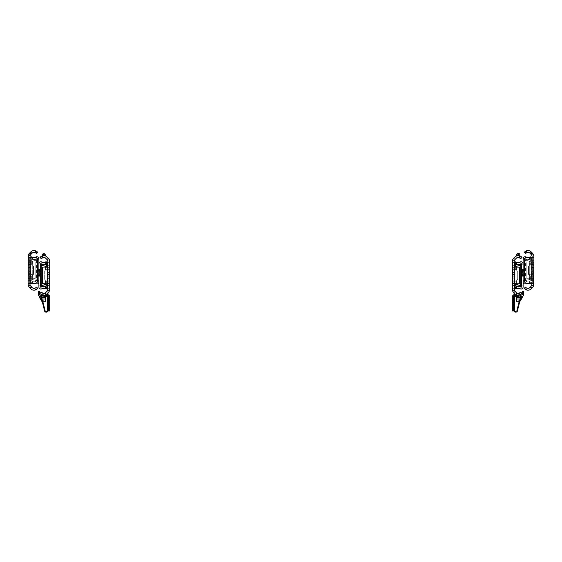 <?xml version="1.0" encoding="UTF-8"?>
<svg xmlns="http://www.w3.org/2000/svg" width="562" height="562" viewBox="0 0 562 562"><rect width="100%" height="100%" fill="white"/><g stroke="black" fill="none" stroke-linecap="round" stroke-linejoin="round"><path stroke-width="0.42" stroke-dasharray="2.81 2.11" d="M28.887 272.711L28.1 272.711L28.1 267.99L28.1 272.711L28.1 267.99L28.1 272.711L28.887 272.711L28.887 267.99L28.1 267.99L28.887 267.99L28.887 272.711M29.898 270.35L29.898 272.879L29.898 270.35M28.1 270.35L28.1 272.879L29.898 272.879L28.1 272.879L28.1 267.821L28.1 272.879L28.1 267.821L28.1 272.879L29.898 272.879L28.1 272.879L28.1 270.35M28.887 265.405L28.887 262.37L28.887 265.405L28.1 265.405L28.1 262.37L28.1 265.405M28.887 262.37L28.1 262.37M28.887 278.33L28.887 275.296L28.887 278.33L28.1 278.33L28.1 275.296L28.1 278.33M28.887 275.296L28.1 275.296M30.685 263.887L30.685 265.18L30.685 263.887M30.685 276.813L30.685 275.52L30.685 276.813M29.898 276.813L29.898 275.296L29.898 276.813M29.898 263.887L29.898 265.405L29.898 263.887M28.887 270.35L28.887 271.643L28.887 270.35M36.354 251.151A4.475 4.475 0 0 0 30.896 251.825L29.414 253.3A4.496 4.496 0 0 0 28.1 256.483L28.1 262.11L29.898 262.11L29.898 256.483A2.698 2.698 0 0 1 30.685 254.572L32.167 253.097A2.677 2.677 0 0 1 34.591 252.366L35.371 252.654M37.766 252.373L36.495 253.645L35.947 253.097L37.218 251.825A4.475 4.475 0 0 0 30.896 251.825L29.414 253.3A4.496 4.496 0 0 0 28.283 255.204L30.074 255.52A2.698 2.698 0 0 1 30.685 254.572L32.167 253.097A2.677 2.677 0 0 1 35.947 253.097L37.268 251.867L36.003 250.961A4.475 4.475 0 0 0 30.896 251.825L29.849 252.872M30.193 255.246A2.698 2.698 0 0 1 30.685 254.572L32.167 253.097M32.42 252.872A2.677 2.677 0 0 1 35.694 252.872M29.091 253.666A4.496 4.496 0 0 0 28.374 254.93M28.374 285.77A4.496 4.496 0 0 0 29.091 287.042M29.414 287.407L30.896 288.882A4.475 4.475 0 0 0 36.003 289.746L37.268 288.833L35.947 287.611A2.677 2.677 0 0 1 32.167 287.611L30.685 286.135A2.698 2.698 0 0 1 29.898 284.224L29.898 278.597L28.1 278.597L28.1 284.224A4.496 4.496 0 0 0 29.414 287.407L30.896 288.882A4.475 4.475 0 0 0 36.003 289.746L34.591 288.341A2.677 2.677 0 0 1 32.167 287.611L30.685 286.135A2.698 2.698 0 0 1 30.074 285.187L28.283 285.503A4.496 4.496 0 0 0 29.414 287.407L29.849 287.835M30.896 288.882A4.475 4.475 0 0 0 37.218 288.882L35.996 287.561L35.371 288.046M37.766 288.334L36.495 287.063L35.947 287.611A2.677 2.677 0 0 1 32.42 287.835M32.167 287.611L30.685 286.135A2.698 2.698 0 0 1 30.074 285.187L28.283 285.503M29.561 280.41L28.1 280.41L29.561 280.41L29.561 276.139L28.1 276.139L28.1 280.41L28.1 276.139L29.561 276.139L29.561 280.41M29.561 264.562L28.1 264.562L29.561 264.562L29.561 260.29L28.1 260.29L29.561 260.29L29.561 264.562M28.1 260.29L28.1 264.562L28.1 260.29M28.1 266.135L29.898 266.135L29.898 274.565L29.898 266.135L30.91 266.135L30.91 274.565L30.91 266.135L29.898 266.135L32.708 266.135L32.708 274.565L32.708 266.135L28.1 266.135L28.1 274.565L32.708 274.565L28.1 274.565L28.1 266.135M28.1 270.8L28.1 267.372L28.1 273.329L28.1 270.8L29.898 270.8L29.898 269.901L29.898 273.329L29.898 267.372L29.898 273.329L29.898 270.8L28.1 270.8M28.1 269.901L28.1 267.372L28.1 269.901L29.898 269.901L29.898 267.372L29.898 269.901L28.1 269.901M29.898 262.11L35.181 262.033L35.181 278.597L29.898 278.78L29.898 261.92L28.1 262.11M28.1 261.843L28.1 278.857L29.898 278.597M29.898 280.41L29.898 276.139L29.898 280.41L31.36 280.41L29.898 280.41M29.898 260.29L29.898 264.562L29.898 260.29L31.36 260.29L29.898 260.29M29.898 283.276L35.294 283.276A2.248 2.248 0 0 0 37.542 281.028L37.542 259.672A2.248 2.248 0 0 0 35.294 257.424L29.898 257.424L29.898 283.276L28.592 283.276M35.181 278.597L29.898 278.78L29.898 261.92L35.181 262.033L35.181 278.597M29.898 257.424L28.592 257.424M28.1 267.821L29.898 267.821M28.1 272.879L29.898 272.879M31.36 264.562L29.898 264.562L31.36 264.562L31.36 260.29L31.36 264.562M29.898 276.139L31.36 276.139L31.36 280.41L31.36 276.139L29.898 276.139M28.283 255.204L30.074 255.52M37.542 259.672L30.348 259.672L30.348 281.028L37.542 281.028L37.542 259.672L30.348 259.672L30.348 281.028L37.542 281.028M38.216 275.689L38.216 270.069L38.216 275.689L37.092 275.689L37.092 270.069L37.092 275.689M38.216 270.069L37.092 270.069M40.014 272.879L40.014 275.352L40.014 272.879M38.89 272.879L38.89 269.507L38.89 272.879M37.092 272.879L37.092 269.507L37.092 272.879M37.092 281.028L38.89 281.028L38.89 269.788L38.89 281.028L38.89 269.788L38.89 281.028L40.689 281.028L40.689 269.788L40.689 281.028L37.092 281.028L37.092 269.788L37.092 281.028M37.092 275.97L38.89 275.97L38.89 264.73L38.89 275.97L38.89 264.73L38.89 275.97L40.689 275.97L40.689 264.73L40.689 275.97L37.092 275.97L37.092 264.73L37.092 275.97M31.36 283.276L31.36 282.152L31.36 283.887L32.484 283.557L32.484 281.534A4.475 4.475 0 0 1 36.734 282.131L37.092 281.955L37.092 258.773L37.092 281.955L36.734 282.131A4.475 4.475 0 0 0 32.484 281.534L31.36 282.152L32.484 281.534L32.484 283.276M32.484 283.557A2.677 2.677 0 0 1 35.659 283.571A2.023 2.023 0 0 0 38.89 281.955L37.352 281.927M32.961 283.276A2.677 2.677 0 0 1 35.153 283.276M37.542 280.803L37.092 280.803L37.092 259.897L32.694 261.161A0.45 0.45 0 0 0 32.371 261.59L32.371 264.997A0.45 0.45 0 0 0 32.505 265.313L33.362 266.177A0.45 0.45 0 0 1 33.495 266.493L33.495 274.214A0.45 0.45 0 0 1 33.362 274.53L32.505 275.394A0.45 0.45 0 0 0 32.371 275.71L32.371 279.11A0.45 0.45 0 0 0 32.694 279.546L37.092 280.803L38.89 280.803L38.89 281.927M38.89 281.955L38.89 258.752A2.023 2.023 0 0 0 35.659 257.129A2.677 2.677 0 0 1 32.484 257.15L31.36 256.82L31.36 258.555L31.36 257.424M35.153 257.424A2.677 2.677 0 0 1 32.961 257.424M32.484 257.424L32.484 259.173L31.36 258.555L32.484 259.173A4.475 4.475 0 0 0 36.734 258.576L37.352 258.773M32.484 257.15L32.484 259.173A4.475 4.475 0 0 0 36.734 258.576L38.89 258.773M37.542 259.897L38.89 259.897M37.092 259.897L32.694 261.161A0.45 0.45 0 0 0 32.371 261.59L32.371 264.997A0.45 0.45 0 0 0 32.505 265.313L33.362 266.177A0.45 0.45 0 0 1 33.495 266.493L33.495 274.214A0.45 0.45 0 0 1 33.362 274.53L32.505 275.394A0.45 0.45 0 0 0 32.371 275.71L32.371 279.11A0.45 0.45 0 0 0 32.694 279.546L37.092 280.803M40.689 264.73L40.239 264.73A2.248 2.248 0 0 1 42.487 262.482L42.628 262.482M37.092 269.788L40.689 269.788L37.092 269.788M37.766 272.879L37.766 270.406L37.766 272.879M39.565 270.069L39.565 275.689L39.565 270.069L40.689 270.069L40.689 275.689L40.689 270.069M39.565 275.689L40.689 275.689M38.89 269.507L40.689 269.507L40.689 276.251L40.689 269.507L40.689 276.251L40.689 269.507L38.89 269.507L38.89 276.251L40.689 276.251L38.89 276.251L38.89 269.507L38.89 276.251L38.89 269.507L37.092 269.507L38.89 269.507M37.092 270.013L38.89 270.013L38.89 275.745L38.89 270.013L40.689 270.013L40.689 275.745L40.689 270.013M37.092 275.745L40.689 275.745M45.297 288.615L45.297 286.592A4.475 4.475 0 0 0 41.047 287.189L40.689 285.861L38.89 285.861L40.689 285.861L40.689 263.831L38.89 263.831L38.89 287.013A2.023 2.023 0 0 0 42.122 288.629A2.677 2.677 0 0 1 45.297 288.615L46.421 288.945L46.323 287.133M40.689 263.831L41.047 263.634A4.475 4.475 0 0 0 45.297 264.231L45.297 262.208A2.677 2.677 0 0 1 42.122 262.187A2.023 2.023 0 0 0 38.89 263.81L40.689 263.831M40.689 286.985L38.89 286.985L40.689 286.985M45.086 284.604L40.689 285.861L40.689 264.955L45.086 266.219A0.45 0.45 0 0 1 45.41 266.648L45.41 270.055A0.45 0.45 0 0 1 45.276 270.371L44.419 271.235A0.45 0.45 0 0 0 44.286 271.551L44.286 279.272A0.45 0.45 0 0 0 44.419 279.588L45.276 280.452A0.45 0.45 0 0 1 45.41 280.768L45.41 284.168A0.45 0.45 0 0 1 45.086 284.604M46.421 263.613L46.421 261.878L45.297 262.208M40.689 264.955L38.89 264.955L40.689 264.955M45.41 267.034L45.41 270.055A0.45 0.45 0 0 1 45.276 270.371L44.419 271.235A0.45 0.45 0 0 0 44.286 271.551L44.286 279.272A0.45 0.45 0 0 0 44.419 279.588L45.276 280.452A0.45 0.45 0 0 1 45.41 280.768L45.41 283.754M44.117 253.49L44.117 255.591L45.241 255.836L42.508 255.738A4.475 4.475 0 0 1 44.939 255.738A4.475 4.475 0 0 0 42.508 255.738L43.33 255.591L42.206 255.836L43.33 255.591L43.33 253.49M43.19 257.424L41.778 256.019L40.562 256.883A4.475 4.475 0 0 1 46.885 256.883L48.367 258.358L47.932 257.93L45.36 257.93A2.677 2.677 0 0 0 43.19 257.424A2.677 2.677 0 0 1 43.724 257.368L42.206 257.368L45.241 257.368L43.724 257.368L45.241 257.368L45.241 257.846A2.677 2.677 0 0 0 43.724 257.368A2.677 2.677 0 0 1 45.241 257.846L45.241 256.918L45.241 257.368L42.206 257.368L42.206 256.918L42.206 257.846L42.206 257.368L43.724 257.368A2.677 2.677 0 0 0 42.206 257.846A2.677 2.677 0 0 1 42.782 257.544M45.241 256.918L42.206 256.918M48.894 277.769L49.681 277.769L49.681 273.048L49.681 277.769L49.681 273.048L49.681 277.769L48.894 277.769L48.894 273.048L49.681 273.048L48.894 273.048L48.894 277.769M47.882 275.408L47.882 272.879L47.882 275.408M49.681 275.408L49.681 272.879L49.681 275.408M48.894 270.462L48.894 267.428L48.894 270.462L49.681 270.462L49.681 267.428L49.681 270.462M48.894 267.428L49.681 267.428M48.894 283.388L48.894 280.354L48.894 283.388L49.681 283.388L49.681 280.354L49.681 283.388M48.894 280.354L49.681 280.354M47.096 281.871L47.096 280.578L47.096 281.871M47.096 268.945L47.096 270.238L47.096 268.945M47.882 281.871L47.882 280.298L47.882 281.871M47.882 268.945L47.882 270.519L47.882 268.945M48.894 275.408L48.894 274.115L48.894 275.408M44.939 255.738L42.508 255.738M47.882 261.541L47.882 288.334L49.189 288.334L49.681 289.023L49.681 261.541L48.367 258.358A4.496 4.496 0 0 1 49.498 260.262L47.707 260.578A2.698 2.698 0 0 0 47.096 259.63L45.613 258.155A2.677 2.677 0 0 0 41.834 258.155L40.513 256.925L41.785 258.197L42.41 257.712M48.107 285.468L49.681 285.468L48.107 285.468L48.107 281.197L49.681 281.197L49.681 285.468L49.681 281.197L48.107 281.197L48.107 285.468M48.107 269.62L49.681 269.62L48.107 269.62L48.107 265.348L49.681 265.348L48.107 265.348L48.107 269.62M49.681 265.348L49.681 269.62L49.681 265.348M49.681 271.193L49.119 271.193L49.681 271.193L49.681 279.623L49.681 271.193M47.587 260.304L47.742 260.684M48.367 258.358A4.496 4.496 0 0 1 49.498 260.262L47.707 260.578A2.698 2.698 0 0 0 47.096 259.63L49.407 259.988M40.014 257.431L41.286 258.703L41.834 258.155A2.677 2.677 0 0 1 45.613 258.155L45.36 257.93M42.628 288.334L47.882 288.334L47.096 291.193A2.698 2.698 0 0 0 47.707 290.245L49.498 290.561A4.496 4.496 0 0 1 48.367 292.465L46.885 293.94A4.475 4.475 0 0 1 40.562 293.94L41.834 292.669A2.677 2.677 0 0 0 45.613 292.669L47.096 291.193A2.698 2.698 0 0 0 47.707 290.245L49.498 290.561A4.496 4.496 0 0 1 48.367 292.465L49.407 290.828L49.681 289.023M45.522 294.874L43.745 295.247A4.475 4.475 0 0 1 43.703 295.247L41.925 294.874A4.475 4.475 0 0 0 45.522 294.874L45.522 292.76A2.677 2.677 0 0 1 41.925 292.76L41.925 295.247L45.522 295.247L45.522 292.76L45.431 294.91M43.19 293.399L41.785 292.619L40.513 293.891L41.778 294.804L43.19 293.399A2.677 2.677 0 0 0 45.36 292.893L45.613 292.669A2.677 2.677 0 0 1 41.834 292.669L41.286 292.121M42.255 293.013L43.703 293.448A2.677 2.677 0 0 0 43.745 293.448L43.745 295.247M46.885 256.883A4.475 4.475 0 0 0 41.778 256.019A4.475 4.475 0 0 1 46.885 256.883L47.932 257.93M48.367 292.465L46.885 293.94A4.475 4.475 0 0 1 41.778 294.804M49.681 275.858L49.681 278.387L49.681 275.858L47.882 275.858L47.882 274.959L47.882 278.387L47.882 275.858L49.681 275.858M49.681 274.959L49.681 272.43L49.681 274.959L47.882 274.959L47.882 272.43L47.882 274.959L49.681 274.959M49.681 266.901L42.6 267.091L42.6 283.655L47.882 283.838L47.882 266.978M49.681 283.915L47.882 283.838M47.882 261.92L47.882 262.482L47.882 261.92L47.32 261.92L47.32 262.482L49.189 262.482L47.882 262.482L47.882 292.942L47.32 293.505L47.32 290.933M46.885 293.94A4.475 4.475 0 0 1 41.546 294.685L41.447 295.247M47.882 285.468L47.882 281.197L47.882 285.468L46.309 285.468L46.309 281.197L46.309 283.782M47.882 265.348L47.882 269.62L47.882 265.348L46.309 265.348L46.309 269.62L47.882 269.62L46.309 269.62L46.309 267.013M47.882 271.193L47.882 279.623L47.882 271.193L47.32 271.193L47.882 271.193M49.189 288.334L47.882 288.334L47.882 262.482L47.784 311.039A1.686 1.686 0 0 1 44.609 311.039L41.138 296.989L42.501 302.532L41.138 296.989L40.211 297.221L41.138 296.989L41.342 295.837L41.897 295.928L42.283 293.715L41.736 293.617L42.283 293.715L41.714 296.975L45.108 310.751C44.356 307.702 44.356 307.702 45.108 310.751C44.356 307.702 44.356 307.702 45.108 310.751A1.124 1.124 0 0 0 47.32 310.477L47.32 262.482L47.882 262.482L42.487 262.482A2.248 2.248 0 0 0 40.239 264.73L40.239 286.086L40.239 264.73L40.239 286.086L40.239 264.73L47.32 264.73M40.689 286.086L40.239 286.086A2.248 2.248 0 0 0 42.487 288.334A2.248 2.248 0 0 1 40.239 286.086L47.433 286.086L47.433 264.73L47.32 286.086M49.681 261.801L49.189 262.482M44.819 262.482L46.421 262.482M47.882 288.334L47.32 288.334L47.32 262.482M46.421 288.334L44.819 288.334M49.681 279.623L49.119 279.623L49.681 279.623M47.882 279.623L47.32 279.623L47.882 279.623M49.119 271.193L49.119 279.623L49.119 271.193M47.32 271.193L47.32 279.623L47.32 271.193M47.882 281.197L46.309 281.197L47.882 281.197M45.522 299.033L45.522 295.247L41.925 295.247L41.925 299.033M43.745 300.024L43.703 300.024A1.686 0.436 -0 0 1 42.017 299.588L41.925 297.291L45.522 297.291L45.431 299.588A1.686 0.436 -0 0 1 43.745 300.024L43.745 301.759M41.925 292.76L41.925 294.874M47.32 268.945L47.32 270.519L47.32 268.945M47.32 281.871L47.32 280.298L47.32 281.871M47.32 275.408L47.32 274.059L47.32 275.408M41.138 296.989L41.707 296.947L43.049 302.398L41.7 296.919L39.473 297.403L42.438 302.377L39.811 297.319M40.043 297.263L42.923 302.089L40.043 297.263M47.32 308.229L47.882 308.229L47.882 310.477A1.686 1.686 0 0 1 44.56 310.884L44.609 311.039A1.686 1.686 0 0 0 47.784 311.039L47.173 311.039L47.32 308.229L47.32 310.477M45.22 311.039A1.124 1.124 0 0 0 47.173 311.039A1.124 1.124 0 0 1 45.22 311.039L44.609 311.039L45.22 311.039M47.32 296.371L47.32 295.247L47.882 295.247L47.882 296.371M44.56 310.884C43.773 307.702 43.773 307.702 44.56 310.884M42.262 301.548L41.981 300.417M41.251 296.371L41.342 295.837L41.897 295.928L41.82 296.371M41.925 297.839L42.874 301.703M47.32 285.468L47.32 265.348M40.963 297.038L42.002 300.825M42.234 300.614L40.211 297.221L42.234 300.614L41.328 296.947L42.642 300.754L42.234 300.614M47.208 274.509L48.894 274.509L48.894 276.307L48.894 274.509L48.894 276.307L48.894 274.509L47.208 274.509L47.208 276.307L48.894 276.307L47.208 276.307L47.208 274.509M47.208 274.115L47.208 276.701L47.208 274.115L48.894 274.115L48.894 276.701L48.894 274.115L48.894 276.701L48.894 274.115L47.208 274.115L47.208 276.701L48.894 276.701L47.208 276.701L47.208 274.115M49.793 275.408A3.976 3.976 0 0 1 48.894 277.712L48.894 273.104A3.976 3.976 0 0 1 49.681 274.67A3.976 3.976 0 0 0 48.894 273.104L48.894 277.712A3.976 3.976 0 0 0 49.681 276.153M49.681 307.33L48.557 307.33L48.557 302.272L48.557 307.33L48.557 302.272L48.557 307.33L49.681 307.33L49.681 302.272L49.681 307.33L49.681 302.272L49.681 307.33L48.557 307.33L49.681 307.33M48.557 304.801L48.557 302.384L48.557 304.801M48.22 295.247A1.461 1.461 0 0 1 49.681 296.708L49.681 308.735L48.557 308.735L48.557 296.708L39.902 296.371A1.461 1.461 0 0 1 38.441 294.91L38.441 293.561L39.565 293.561L39.902 295.247L48.22 295.247A1.461 1.461 0 0 1 49.681 296.708A1.461 1.461 0 0 0 48.22 295.247A1.461 1.461 0 0 1 49.681 296.708A1.461 1.461 0 0 0 48.22 295.247L45.297 295.247L48.22 295.247M48.557 296.708L45.297 296.371L48.557 296.708M45.522 296.371L41.925 296.371M48.557 306.599L48.557 300.586L48.557 309.016L48.557 306.599L49.681 306.599L49.681 303.002L49.681 309.016L49.681 300.586L49.681 309.016L49.681 306.599L48.557 306.599M48.557 303.002L48.557 300.586L48.557 303.002L49.681 303.002L49.681 300.586L49.681 303.002L48.557 303.002M48.557 308.735L48.557 310.983L49.681 310.983L49.681 308.735M39.565 293.561L39.565 291.313L38.441 291.313L38.441 293.561M49.681 304.801L49.681 307.217L49.681 304.801M49.681 302.272L48.557 302.272L49.681 302.272M45.297 295.247L45.297 296.371L45.297 295.247M48.557 297.045L49.681 297.045L48.557 297.045M533.113 267.99L533.9 267.99L533.9 272.711L533.9 267.99L533.9 272.711L533.9 267.99L533.113 267.99L533.113 272.711L533.9 272.711L533.113 272.711L533.113 267.99M532.102 270.35L532.102 272.879L532.102 270.35M533.9 270.35L533.9 272.879L533.9 267.821L532.102 267.821L533.9 267.821L533.9 272.879L533.9 267.821L533.9 272.879L533.9 267.821L532.102 267.821L533.9 267.821L533.9 272.879L533.9 270.35M533.113 275.296L533.113 278.33L533.113 275.296L533.9 275.296L533.9 278.33L533.9 275.296M533.113 278.33L533.9 278.33M533.113 262.37L533.113 265.405L533.113 262.37L533.9 262.37L533.9 265.405L533.9 262.37M533.113 265.405L533.9 265.405M531.315 276.813L531.315 275.52L531.315 276.813M531.315 263.887L531.315 265.18L531.315 263.887M532.102 263.887L532.102 265.405L532.102 263.887M532.102 276.813L532.102 275.296L532.102 276.813M533.113 270.35L533.113 271.643L533.113 270.35M525.646 289.556A4.475 4.475 0 0 0 531.104 288.882L532.586 287.407A4.496 4.496 0 0 0 533.9 284.224L533.9 278.597L532.102 278.597L532.102 284.224A2.698 2.698 0 0 1 531.315 286.135L529.833 287.611A2.677 2.677 0 0 1 527.409 288.341L526.629 288.046M524.234 288.334L525.505 287.063L526.053 287.611L524.782 288.882A4.475 4.475 0 0 0 531.104 288.882L532.586 287.407A4.496 4.496 0 0 0 533.717 285.503L531.926 285.187A2.698 2.698 0 0 1 531.315 286.135L529.833 287.611A2.677 2.677 0 0 1 526.053 287.611L524.732 288.833L525.997 289.746A4.475 4.475 0 0 0 531.104 288.882L532.151 287.835M531.807 285.461A2.698 2.698 0 0 1 531.315 286.135L529.833 287.611M529.58 287.835A2.677 2.677 0 0 1 526.306 287.835M532.909 287.042A4.496 4.496 0 0 0 533.626 285.77M533.626 254.93A4.496 4.496 0 0 0 532.909 253.666M525.02 251.6A4.475 4.475 0 0 0 524.782 251.825L526.053 253.097A2.677 2.677 0 0 1 529.833 253.097L531.315 254.572A2.698 2.698 0 0 1 532.102 256.483L532.102 262.11L533.9 262.11L533.9 256.483A4.496 4.496 0 0 0 532.586 253.3L531.104 251.825A4.475 4.475 0 0 0 525.997 250.961L527.409 252.366A2.677 2.677 0 0 1 529.833 253.097L531.315 254.572A2.698 2.698 0 0 1 531.926 255.52L533.717 255.204A4.496 4.496 0 0 0 532.586 253.3L532.151 252.872M532.586 253.3L531.104 251.825A4.475 4.475 0 0 0 525.997 250.961L524.732 251.867L526.004 253.139L526.629 252.654A2.677 2.677 0 0 1 529.58 252.872M524.234 252.373L525.505 253.645L526.053 253.097A2.677 2.677 0 0 1 526.629 252.654M529.833 253.097L531.315 254.572A2.698 2.698 0 0 1 531.926 255.52L533.717 255.204M532.439 260.29L533.9 260.29L532.439 260.29L532.439 264.562L533.9 264.562L533.9 260.29L533.9 264.562L532.439 264.562L532.439 260.29M532.439 276.139L533.9 276.139L532.439 276.139L532.439 280.41L533.9 280.41L532.439 280.41L532.439 276.139M533.9 280.41L533.9 276.139L533.9 280.41M533.9 274.565L532.102 274.565L532.102 266.135L532.102 274.565L531.09 274.565L531.09 266.135L531.09 274.565L532.102 274.565L529.292 274.565L529.292 266.135L529.292 274.565L533.9 274.565L533.9 266.135L529.292 266.135L533.9 266.135L533.9 274.565M533.9 269.901L533.9 273.329L533.9 267.372L533.9 269.901L532.102 269.901L532.102 270.8L532.102 267.372L532.102 273.329L532.102 267.372L532.102 269.901L533.9 269.901M533.9 270.8L533.9 273.329L533.9 270.8L532.102 270.8L532.102 273.329L532.102 270.8L533.9 270.8M532.102 278.597L526.819 278.668L526.819 262.11L532.102 261.92L532.102 278.78L533.9 278.597M533.9 278.857L533.9 261.843L532.102 262.11M532.102 260.29L532.102 264.562L532.102 260.29L530.64 260.29L532.102 260.29M532.102 280.41L532.102 276.139L532.102 280.41L530.64 280.41L532.102 280.41M532.102 257.424L526.706 257.424A2.248 2.248 0 0 0 524.458 259.672L524.458 281.028A2.248 2.248 0 0 0 526.706 283.276L532.102 283.276L532.102 257.424L533.408 257.424M531.104 251.825A4.475 4.475 0 0 0 524.782 251.825M526.819 262.11L532.102 261.92L532.102 278.78L526.819 278.668L526.819 262.11M532.102 283.276L533.408 283.276M533.9 272.879L532.102 272.879M533.9 267.821L532.102 267.821M530.64 276.139L532.102 276.139L530.64 276.139L530.64 280.41L530.64 276.139M532.102 264.562L530.64 264.562L530.64 260.29L530.64 264.562L532.102 264.562M533.717 285.503L531.926 285.187M524.458 259.672L531.652 259.672L531.652 281.028L524.458 281.028L524.458 259.672L531.652 259.672L531.652 281.028L524.458 281.028M521.986 272.879L521.986 275.352L521.986 272.879M521.311 275.745L521.311 272.879L521.311 276.251L521.311 272.879L521.311 275.745L523.11 275.745L523.11 270.013L523.11 276.251L524.908 276.251L524.908 269.507L524.908 276.251L524.908 269.507L524.908 276.251L523.11 276.251L523.11 269.507L524.908 269.507L523.11 269.507L523.11 276.251L523.11 269.507L523.11 276.251L523.11 272.879L523.11 275.745L524.908 275.745L524.908 270.013L524.908 275.745M523.784 275.689L523.784 270.069L523.784 275.689L524.908 275.689L524.908 270.069L524.908 275.689M523.784 270.069L524.908 270.069M521.311 270.013L521.311 276.251L521.311 270.013L523.11 270.013L523.11 272.879L523.11 269.507L523.11 276.251L523.11 270.013L524.908 270.013M530.64 257.424L530.64 258.555L529.516 259.173A4.475 4.475 0 0 1 525.266 258.576L524.908 259.897L523.11 259.897M524.648 281.927L523.11 281.927L523.11 280.803L524.908 280.803L525.266 282.131A4.475 4.475 0 0 1 529.516 281.534L530.64 282.152L529.516 281.534L529.516 283.557L530.64 283.887L530.64 282.152L530.64 283.276M524.908 264.73L524.908 275.97L524.908 264.73L523.11 264.73L523.11 275.97L523.11 264.73L524.908 264.73M524.908 269.788L524.908 281.028L524.908 269.788L523.11 269.788L523.11 281.028L523.11 269.788L524.908 269.788M524.458 259.897L524.908 259.897L524.908 280.803L529.306 279.546A0.45 0.45 0 0 0 529.629 279.11L529.629 275.71A0.45 0.45 0 0 0 529.495 275.394L528.638 274.53A0.45 0.45 0 0 1 528.505 274.214L528.505 266.493A0.45 0.45 0 0 1 528.638 266.177L529.495 265.313A0.45 0.45 0 0 0 529.629 264.997L529.629 261.59A0.45 0.45 0 0 0 529.306 261.161L524.908 259.897L524.908 280.803L524.458 280.803M529.516 283.557A2.677 2.677 0 0 0 526.341 283.571A2.023 2.023 0 0 1 523.11 281.955L523.11 258.752A2.023 2.023 0 0 1 526.341 257.129A2.677 2.677 0 0 0 529.516 257.15L529.516 259.173A4.475 4.475 0 0 1 525.266 258.576L524.908 258.752L524.908 281.955L525.266 282.131A4.475 4.475 0 0 1 529.516 281.534L529.516 283.276M523.11 258.773L524.648 258.773M526.847 257.424A2.677 2.677 0 0 0 529.039 257.424M529.516 257.424L529.516 259.173L530.64 258.555L530.64 256.82L529.516 257.15M529.039 283.276A2.677 2.677 0 0 0 526.847 283.276M524.908 280.803L529.306 279.546A0.45 0.45 0 0 0 529.629 279.11L529.629 275.71A0.45 0.45 0 0 0 529.495 275.394L528.638 274.53A0.45 0.45 0 0 1 528.505 274.214L528.505 266.493A0.45 0.45 0 0 1 528.638 266.177L529.495 265.313A0.45 0.45 0 0 0 529.629 264.997L529.629 261.59A0.45 0.45 0 0 0 529.306 261.161L524.908 259.897M523.11 281.028L524.908 281.028L523.11 281.028L523.11 269.788L523.11 281.028L521.311 281.028L521.311 269.788L523.11 269.788L521.311 269.788L521.311 281.028L523.11 281.028M523.11 275.97L524.908 275.97L523.11 275.97L523.11 264.73L523.11 275.97L521.311 275.97L521.311 264.73L523.11 264.73L521.311 264.73L521.311 275.97L523.11 275.97M522.435 270.069L522.435 275.689L522.435 270.069L521.311 270.069L521.311 275.689L521.311 270.069M522.435 275.689L521.311 275.689M524.234 272.879L524.234 270.406L524.234 272.879M521.311 272.879L521.311 269.507L521.311 272.879M521.311 264.955L521.311 286.985L523.11 287.013A2.023 2.023 0 0 1 519.878 288.629A2.677 2.677 0 0 0 516.703 288.615L516.703 286.592A4.475 4.475 0 0 1 520.953 287.189L523.11 286.985L523.11 264.955L521.311 264.955L523.11 264.955L523.11 263.831L521.311 263.81L521.311 285.861L516.914 284.604A0.45 0.45 0 0 1 516.59 284.168L516.59 280.768A0.45 0.45 0 0 1 516.724 280.452L517.581 279.588A0.45 0.45 0 0 0 517.714 279.272L517.714 271.551A0.45 0.45 0 0 0 517.581 271.235L516.724 270.371A0.45 0.45 0 0 1 516.59 270.055L516.59 266.648A0.45 0.45 0 0 1 516.914 266.219L521.311 264.955M521.311 263.81L520.953 263.634A4.475 4.475 0 0 1 516.703 264.231L516.703 262.208A2.677 2.677 0 0 0 519.878 262.187A2.023 2.023 0 0 1 523.11 263.81L521.311 263.831M523.11 272.879L523.11 269.507L523.11 272.879M515.579 287.21L515.579 288.945L516.703 288.615M516.703 262.208L515.579 261.878L515.677 263.69M521.311 285.861L523.11 285.861L521.311 285.861M516.59 283.789L516.59 280.768A0.45 0.45 0 0 1 516.724 280.452L517.581 279.588A0.45 0.45 0 0 0 517.714 279.272L517.714 271.551A0.45 0.45 0 0 0 517.581 271.235L516.724 270.371A0.45 0.45 0 0 1 516.59 270.055L516.59 267.069M517.426 255.654A4.475 4.475 0 0 1 517.883 255.591L516.759 255.836L517.883 255.591L517.883 253.49M518.67 253.49L518.67 255.591L519.794 255.836L518.67 255.591A4.475 4.475 0 0 1 519.492 255.738A4.475 4.475 0 0 0 517.061 255.738L519.492 255.738L517.883 255.591M513.106 273.048L512.319 273.048L512.319 277.769L512.319 273.048L512.319 277.769L512.319 273.048L513.106 273.048L513.106 277.769L512.319 277.769L513.106 277.769L513.106 273.048M514.118 275.408L514.118 272.879L514.118 275.408M512.319 275.408L512.319 272.879L512.319 275.408M513.106 280.354L513.106 283.388L513.106 280.354L512.319 280.354L512.319 289.023L512.811 288.334L514.118 288.334L514.118 261.541M513.106 283.388L512.319 283.388M513.106 267.428L513.106 270.462L513.106 267.428L512.319 267.428L512.319 270.462L512.319 267.428M513.106 270.462L512.319 270.462L512.319 261.541L513.31 258.724L515.115 256.883A4.475 4.475 0 0 1 521.438 256.883L520.222 256.019A4.475 4.475 0 0 1 520.574 256.209M514.904 268.945L514.904 270.238L514.904 268.945M514.904 281.871L514.904 280.578L514.904 281.871M514.118 268.945L514.118 270.519L514.118 268.945M514.118 281.871L514.118 280.298L514.118 281.871M513.106 275.408L513.106 274.115L513.106 275.408M518.276 257.368L519.794 257.368L519.794 256.918L519.794 257.846A2.677 2.677 0 0 0 518.276 257.368A2.677 2.677 0 0 1 519.794 257.846L519.794 257.368L518.276 257.368A2.677 2.677 0 0 0 516.759 257.846A2.677 2.677 0 0 1 518.276 257.368L516.759 257.368L516.759 256.918L516.759 257.368L518.276 257.368M516.759 257.846L516.759 257.368L519.794 257.368L516.759 257.368L516.759 257.846M516.717 292.95L516.478 295.247L518.276 295.247A4.475 4.475 0 0 0 518.297 295.247L520.075 294.874A4.475 4.475 0 0 1 516.478 294.874L520.075 295.247L520.075 299.033M512.319 289.023L512.593 290.828L514.068 292.893L516.64 292.893A2.677 2.677 0 0 0 518.81 293.399L520.222 294.804L521.438 293.94A4.475 4.475 0 0 1 515.115 293.94L513.633 292.465A4.496 4.496 0 0 1 512.502 290.561L514.293 290.245A2.698 2.698 0 0 0 514.904 291.193L516.387 292.669A2.677 2.677 0 0 0 520.166 292.669L521.438 293.94L520.215 292.619L518.81 293.399A2.677 2.677 0 0 1 516.478 292.76L516.478 294.874A4.475 4.475 0 0 0 520.075 294.874L520.075 295.247L516.478 295.247L516.478 299.033M519.218 293.28A2.677 2.677 0 0 0 520.075 292.76L520.075 294.874L520.075 292.76L519.344 293.231M518.297 295.247L518.297 293.448A2.677 2.677 0 0 1 518.255 293.448L518.255 295.247M513.893 265.348L512.319 265.348L513.893 265.348L513.893 269.62L512.319 269.62L512.319 265.348L512.319 269.62L513.893 269.62L513.893 265.348M513.893 281.197L512.319 281.197L513.893 281.197L513.893 285.468L512.319 285.468L513.893 285.468L513.893 281.197M512.319 285.468L512.319 281.197L512.319 285.468M512.319 279.623L512.881 279.623L512.319 279.623L512.319 271.193L512.319 279.623L512.319 271.193L512.881 271.193L512.319 271.193M513.633 292.465A4.496 4.496 0 0 1 512.502 290.561L514.293 290.245A2.698 2.698 0 0 0 514.904 291.193L514.118 288.334L519.372 288.334M520.714 292.121L520.166 292.669A2.677 2.677 0 0 1 516.387 292.669L516.64 292.893M512.502 260.262A4.496 4.496 0 0 1 513.633 258.358A4.496 4.496 0 0 0 512.502 260.262L514.293 260.578L512.502 260.262M518.67 255.591L519.492 255.738M519.724 255.808L519.794 254.614M519.913 257.93A2.677 2.677 0 0 0 516.387 258.155A2.677 2.677 0 0 1 520.166 258.155L521.487 256.925L520.166 258.155L520.714 258.703M512.593 259.988L514.609 259.988L516.387 258.155L514.904 259.63A2.698 2.698 0 0 0 514.293 260.578A2.698 2.698 0 0 1 514.904 259.63L516.64 257.93A2.677 2.677 0 0 1 518.81 257.424L519.59 257.712M514.68 290.933L514.68 293.505L514.118 292.942L514.118 262.482L512.811 262.482L512.319 261.801M520.222 294.804A4.475 4.475 0 0 1 515.115 293.94L514.068 292.893M513.633 258.358L515.115 256.883A4.475 4.475 0 0 1 520.222 256.019L518.81 257.424M520.553 295.247L520.454 294.685A4.475 4.475 0 0 1 515.115 293.94M514.118 272.43L512.319 272.43L512.319 274.959L514.118 274.959L514.118 275.858L514.118 272.43L514.118 274.959L512.319 274.959L512.319 278.387L514.118 278.387L514.118 275.858L514.118 278.387M512.319 283.915L519.4 283.726L519.4 267.168L514.118 266.978L514.118 283.838M512.319 266.901L514.118 266.978M515.115 256.883A4.475 4.475 0 0 1 520.222 256.019M514.118 265.348L514.118 269.62L514.118 265.348L515.691 265.348L515.691 269.62L515.691 267.034M514.118 285.468L514.118 281.197L514.118 285.468L515.691 285.468L515.691 281.197L514.118 281.197L515.691 281.197L515.691 283.81M514.118 279.623L514.118 271.193L514.118 279.623L514.68 279.623L514.118 279.623M519.372 262.482L512.811 262.482M521.311 264.73L521.761 264.73A2.248 2.248 0 0 0 519.513 262.482A2.248 2.248 0 0 1 521.761 264.73L521.761 286.086A2.248 2.248 0 0 1 519.513 288.334A2.248 2.248 0 0 0 521.761 286.086L521.311 286.086M520.749 296.371L520.658 295.837L520.103 295.928L519.717 293.715L520.264 293.617L519.717 293.715L520.286 296.975L516.892 310.751A1.124 1.124 0 0 1 514.68 310.477L514.68 261.92L514.118 261.92L514.118 262.482L514.68 262.482L514.68 288.334L512.811 288.334M517.181 288.334L515.579 288.334M515.579 262.482L517.181 262.482M514.68 286.086L514.567 264.73L521.761 264.73L521.761 286.086L514.567 286.086L514.68 264.73M514.118 271.193L514.68 271.193L514.118 271.193M512.881 279.623L512.881 271.193L512.881 279.623M514.68 279.623L514.68 271.193L514.68 279.623M514.118 269.62L515.691 269.62L514.118 269.62M518.255 301.759L518.255 300.024A1.686 0.436 -0 0 1 516.569 299.588L516.478 297.291L520.075 297.291L519.983 299.588A1.686 0.436 -0 0 1 518.297 300.024L518.297 301.759M516.759 254.614L516.759 255.836M521.761 264.73L521.761 286.086L521.761 264.73M514.68 268.945L514.68 270.519L514.68 268.945M514.68 281.871L514.68 280.298L514.68 281.871M514.68 275.408L514.68 274.059L514.68 275.408M519.499 302.532L519.899 300.888L519.499 302.532A0.562 0.562 0 0 1 519.562 302.377L522.527 297.403L520.862 296.989L521.789 297.221L520.862 296.989L519.899 300.888L520.862 296.989L520.658 295.837L520.103 295.928L520.18 296.371M521.957 297.263L519.077 302.089L521.957 297.263M514.68 310.477L514.68 308.229L514.827 311.039L514.216 311.039A1.686 1.686 0 0 0 517.391 311.039A1.686 1.686 0 0 1 514.216 311.039L514.118 310.477A1.686 1.686 0 0 0 517.44 310.884L516.78 311.039A1.124 1.124 0 0 1 514.827 311.039A1.124 1.124 0 0 0 516.78 311.039L517.391 311.039M514.68 296.371L514.68 295.247L514.118 295.247L514.118 296.371M514.118 288.334L514.118 261.92M514.68 262.482L514.118 262.482L514.118 310.477L514.118 308.229L514.68 308.229M519.738 301.548L520.019 300.417M517.44 310.884C518.227 307.702 518.227 307.702 517.44 310.884L520.862 296.989M519.358 300.754L520.3 296.919L520.672 296.947L520.293 296.947L518.951 302.398L519.358 300.754L519.766 300.614L519.077 302.089L521.789 297.221L519.766 300.614L520.672 296.947L519.358 300.754M516.892 310.751C517.644 307.702 517.644 307.702 516.892 310.751C517.644 307.702 517.644 307.702 516.892 310.751M520.075 297.839L519.126 301.703M514.68 285.468L514.68 265.348M519.562 302.377L521.037 297.038M519.998 300.825L522.189 297.319M514.792 274.509L513.106 274.509L513.106 276.307L513.106 274.509L513.106 276.307L513.106 274.509L514.792 274.509L514.792 276.307L513.106 276.307L514.792 276.307L514.792 274.509M514.792 274.115L514.792 276.701L514.792 274.115L513.106 274.115L513.106 276.701L513.106 274.115L513.106 276.701L513.106 274.115L514.792 274.115L514.792 276.701L513.106 276.701L514.792 276.701L514.792 274.115M512.319 276.153A3.976 3.976 0 0 0 513.106 277.712L513.106 273.104A3.976 3.976 0 0 0 512.319 274.67A3.976 3.976 0 0 1 513.106 273.104L513.106 277.712A3.976 3.976 0 0 1 512.207 275.408M512.319 307.33L513.443 307.33L513.443 302.272L513.443 307.33L513.443 302.272L513.443 307.33L512.319 307.33L512.319 302.272L512.319 307.33L512.319 302.272L512.319 307.33L513.443 307.33L512.319 307.33M513.443 304.801L513.443 302.384L513.443 304.801M513.78 295.247A1.461 1.461 0 0 0 512.319 296.708L512.319 310.983L513.443 310.983L513.443 296.708L522.098 296.371A1.461 1.461 0 0 0 523.559 294.91L523.559 291.313L522.435 291.313L522.098 295.247L513.78 295.247A1.461 1.461 0 0 0 512.319 296.708A1.461 1.461 0 0 1 513.78 295.247A1.461 1.461 0 0 0 512.319 296.708A1.461 1.461 0 0 1 513.78 295.247L516.703 295.247L513.78 295.247M516.478 296.371L520.075 296.371M513.78 296.371L516.703 296.371L513.78 296.371M513.443 306.599L513.443 300.586L513.443 309.016L513.443 306.599L512.319 306.599L512.319 303.002L512.319 309.016L512.319 300.586L512.319 309.016L512.319 306.599L513.443 306.599M513.443 303.002L513.443 300.586L513.443 303.002L512.319 303.002L512.319 300.586L512.319 303.002L513.443 303.002M512.319 304.801L512.319 307.217L512.319 304.801M512.319 297.045L513.443 297.045L512.319 296.708M512.319 302.272L513.443 302.272L512.319 302.272M516.703 295.247L516.703 296.371L516.703 295.247M30.46 263.887L30.46 265.405L30.46 263.887M30.46 276.813L30.46 275.296L30.46 276.813M36.003 250.961L34.591 252.366M30.46 261.934L30.46 278.766M30.46 283.276L30.46 257.424M39.677 272.879L39.677 275.689L39.677 272.879M36.53 260.058L36.53 280.642M38.104 272.879L38.104 270.069L38.104 272.879M47.932 292.893L45.36 292.893M47.32 266.992L47.32 283.824M46.182 258.724L48.69 258.724M46.182 292.1L48.69 292.1M47.391 290.828L49.407 290.828M43.703 301.759L43.703 300.024M45.431 301.323L45.431 299.588M42.017 299.588L42.017 301.323M43.703 293.448L43.703 295.247M42.017 292.837L42.017 294.91M47.173 311.039L47.784 311.039M531.54 276.813L531.54 275.296L531.54 276.813M531.54 263.887L531.54 265.405L531.54 263.887M525.997 289.746L527.409 288.341M531.54 278.773L531.54 261.941M531.54 257.424L531.54 283.276M522.323 272.879L522.323 275.689L522.323 272.879M525.47 280.642L525.47 260.058M523.896 272.879L523.896 270.069L523.896 272.879M514.068 257.93L516.64 257.93M514.68 283.831L514.68 266.999M515.818 292.1L513.31 292.1M514.609 290.828L512.593 290.828M515.818 258.724L513.31 258.724M512.319 275.858L514.118 275.858L512.319 275.858M519.983 301.323L519.983 299.588M516.569 299.588L516.569 301.323M519.983 292.837L519.983 294.91M516.569 292.837L516.569 294.91M514.827 311.039L514.216 311.039M522.435 293.561L523.559 293.561M513.443 308.735L512.319 308.735M29.898 265.405L30.685 265.18M29.898 278.33L30.685 278.106M28.887 269.058L29.898 269.058L28.887 269.058M28.887 271.643L29.898 271.643L28.887 271.643M28.1 273.329L29.898 273.329L28.1 273.329M28.1 267.372L29.898 267.372L28.1 267.372M30.685 262.595L29.898 262.37M30.685 275.52L29.898 275.296M37.766 275.352L40.014 275.352M37.092 276.251L38.89 276.251L37.092 276.251M40.014 270.406L37.766 270.406M49.681 272.879L47.882 272.879M47.882 283.388L47.096 283.164M47.882 270.462L47.096 270.238M47.096 267.653L47.882 267.428M47.096 280.578L47.882 280.354M49.681 277.937L47.882 277.937M49.681 278.387L47.882 278.387M49.681 272.43L47.882 272.43M47.882 267.372L47.32 267.372M47.882 280.298L47.32 280.298M47.882 274.059L47.32 274.059L47.882 274.059M43.906 308.229L44.482 308.229M47.882 276.757L47.32 276.757L47.882 276.757M47.882 283.445L47.32 283.445M47.882 270.519L47.32 270.519M49.681 302.384L48.557 302.384L49.681 302.384M49.681 309.016L48.557 309.016L49.681 309.016M49.681 300.586L48.557 300.586L49.681 300.586M49.681 307.217L48.557 307.217L49.681 307.217M532.102 275.296L531.315 275.52M532.102 262.37L531.315 262.595M533.113 271.643L532.102 271.643L533.113 271.643M533.113 269.058L532.102 269.058L533.113 269.058M533.9 267.372L532.102 267.372L533.9 267.372M533.9 273.329L532.102 273.329L533.9 273.329M531.315 278.106L532.102 278.33M531.315 265.18L532.102 265.405M524.234 275.352L521.986 275.352M521.986 270.406L524.234 270.406M521.311 276.251L523.11 276.251L521.311 276.251M521.311 269.507L523.11 269.507L521.311 269.507M512.319 277.937L514.118 277.937M514.118 267.428L514.904 267.653M514.118 280.354L514.904 280.578M514.904 283.164L514.118 283.388M514.904 270.238L514.118 270.462M512.319 272.879L514.118 272.879M516.759 256.918L519.794 256.918M514.118 267.372L514.68 267.372M514.118 280.298L514.68 280.298M514.118 274.059L514.68 274.059L514.118 274.059M518.094 308.229L517.518 308.229M514.118 276.757L514.68 276.757L514.118 276.757M514.118 283.445L514.68 283.445M514.118 270.519L514.68 270.519M512.319 302.384L513.443 302.384L512.319 302.384M512.319 309.016L513.443 309.016L512.319 309.016M512.319 300.586L513.443 300.586L512.319 300.586M512.319 307.217L513.443 307.217L512.319 307.217"/><path stroke-width="0.84" d="M29.849 252.872L29.414 253.3A4.496 4.496 0 0 0 29.091 253.666L29.849 252.872L32.42 252.872A2.677 2.677 0 0 1 34.591 252.366L36.003 250.961A4.475 4.475 0 0 0 30.896 251.825L29.849 252.872M32.167 253.097A2.677 2.677 0 0 1 32.42 252.872L30.39 254.93L29.898 257.424L35.294 257.424A2.248 2.248 0 0 1 37.542 259.672L37.542 281.028L37.542 259.672M35.371 252.654L34.591 252.366M35.694 252.872A2.677 2.677 0 0 1 35.947 253.097L36.495 253.645L37.766 252.373L37.218 251.825L37.766 252.373M36.003 250.961L37.218 251.825A4.475 4.475 0 0 0 36.354 251.151M37.542 281.028A2.248 2.248 0 0 1 35.294 283.276L28.592 283.276L28.1 283.965L28.374 254.93A4.496 4.496 0 0 0 28.283 255.204L28.283 255.204M30.39 254.93L28.374 254.93L29.091 253.666L31.598 253.666M28.283 285.503L28.283 285.503A4.496 4.496 0 0 0 28.374 285.77L28.1 283.965M31.598 287.042L29.091 287.042A4.496 4.496 0 0 0 29.414 287.407L28.374 285.77L30.39 285.77L32.42 287.835A2.677 2.677 0 0 1 32.167 287.611M30.896 288.882L29.849 287.835L30.896 288.882A4.475 4.475 0 0 0 37.218 288.882L36.354 289.556M35.371 288.046L36.495 287.063L37.766 288.334M28.1 256.743L28.592 257.424L29.898 257.424L29.898 284.224L30.39 285.77M36.003 289.746L34.591 288.341A2.677 2.677 0 0 1 32.42 287.835L29.849 287.835L29.414 287.407M37.352 281.927L38.89 281.927M32.484 283.276L32.484 283.557A2.677 2.677 0 0 1 32.961 283.276M35.153 283.276A2.677 2.677 0 0 1 35.659 283.571A2.023 2.023 0 0 0 38.89 281.955M37.542 259.897L38.89 259.897L38.89 258.752A2.023 2.023 0 0 0 35.659 257.129A2.677 2.677 0 0 1 35.153 257.424M38.89 259.897L38.89 280.803L37.542 280.803M32.961 257.424A2.677 2.677 0 0 1 32.484 257.15L32.484 257.424M31.36 257.424L31.36 256.82L32.484 257.15M32.484 283.557L31.36 283.887L31.36 283.276M37.352 258.773L38.89 258.773M45.297 262.208A2.677 2.677 0 0 1 42.122 262.187A2.023 2.023 0 0 0 38.89 263.81L38.89 287.013A2.023 2.023 0 0 0 42.122 288.629A2.677 2.677 0 0 1 45.297 288.615L45.297 286.592L46.421 287.21L45.297 286.592A4.475 4.475 0 0 0 41.047 287.189L40.689 287.013L40.689 263.81L41.047 263.634A4.475 4.475 0 0 0 45.297 264.231L46.421 263.613L45.297 264.231L45.67 261.878L46.421 261.878L46.421 263.613M46.421 287.21L46.421 288.945L45.297 288.615M40.689 264.955L45.086 266.219A0.45 0.45 0 0 1 45.41 266.648L45.41 267.034M45.41 283.754L45.41 284.168A0.45 0.45 0 0 1 45.086 284.604L40.689 285.861M44.939 255.738L44.117 255.591L44.117 253.49L43.33 253.49L43.33 255.591L42.276 255.808M42.782 257.544A2.677 2.677 0 0 1 43.19 257.424L41.286 258.703L40.014 257.431L41.778 256.019A4.475 4.475 0 0 1 46.885 256.883L48.367 258.358A4.496 4.496 0 0 1 49.681 261.541L49.66 261.126M47.742 260.684L47.882 261.541A2.698 2.698 0 0 0 47.096 259.63L45.613 258.155A2.677 2.677 0 0 0 43.19 257.424L42.41 257.712M45.241 255.836L45.241 254.614L44.953 255.745M40.014 257.431L40.562 256.883M49.66 289.697L49.681 289.282A4.496 4.496 0 0 1 48.367 292.465L46.885 293.94A4.475 4.475 0 0 1 41.778 294.804L40.801 294.165M48.367 292.465L47.882 292.942L48.22 295.247L41.925 295.247L42.017 301.323A1.686 0.436 180 0 0 43.703 301.759L43.745 301.759A1.686 0.436 180 0 0 45.431 301.323L45.431 294.91M42.017 294.91L39.902 295.247L39.565 293.561L38.441 293.561L38.441 291.313L39.565 291.313L39.565 293.561M41.286 292.121L40.014 293.392L41.286 292.121L43.19 293.399A2.677 2.677 0 0 0 45.613 292.669L47.096 291.193A2.698 2.698 0 0 0 47.882 289.282L47.882 261.541M43.745 293.448L45.431 292.837M43.133 293.385L43.703 293.448M46.885 256.883L48.367 258.358M49.681 261.541L49.681 289.282M49.681 283.655L47.882 283.655M40.801 256.658A4.475 4.475 0 0 1 41.778 256.019L41.426 256.209M49.681 308.735L49.681 310.983L48.557 310.983L48.557 308.735L49.681 308.735L49.681 296.708A1.461 1.461 0 0 0 48.22 295.247L45.522 295.247L47.32 295.247L47.32 293.505L46.885 293.94M41.447 295.247L41.546 294.685A4.475 4.475 0 0 1 40.562 293.94M42.305 293.041L41.834 292.669M49.681 267.168L47.882 267.168M47.882 266.978L42.6 267.091L42.6 283.655L47.882 283.838M42.628 262.482L44.819 262.482M46.421 262.482L47.882 261.92M47.32 288.334L46.421 288.334M44.819 288.334L42.628 288.334M46.309 267.013L46.309 265.348L47.882 265.348M46.309 283.782L46.309 285.468L47.882 285.468M42.206 255.836L42.206 254.614L42.206 255.836M40.689 286.086L47.32 286.086M47.32 264.73L40.689 264.73M42.501 302.532A0.562 0.562 0 0 0 42.438 302.377L39.473 297.403L41.138 296.989L41.251 296.371M47.882 296.371L47.882 310.477A1.686 1.686 0 0 1 44.56 310.884C43.773 307.702 43.773 307.702 44.56 310.884L42.262 301.548M47.882 308.229L47.784 311.039M41.981 300.417L41.138 296.989M41.82 296.371L41.925 297.839M42.874 301.703L45.108 310.751A1.124 1.124 0 0 0 47.32 310.477L47.173 311.039M47.32 310.477L47.32 296.371M47.32 290.933L47.32 285.468M47.32 265.348L47.32 262.482L47.882 262.482M42.438 302.377L40.963 297.038M49.793 275.408A3.976 3.976 0 0 0 49.681 274.67A3.976 3.976 0 0 1 49.793 275.408A3.976 3.976 0 0 1 49.681 276.153M45.522 296.371L48.557 296.708L48.557 308.735M41.925 296.371L39.902 296.371A1.461 1.461 0 0 1 38.441 294.91L38.441 293.561M532.151 287.835L532.586 287.407A4.496 4.496 0 0 0 532.909 287.042L532.151 287.835L529.58 287.835A2.677 2.677 0 0 1 527.409 288.341L525.997 289.746A4.475 4.475 0 0 0 531.104 288.882L532.151 287.835M529.833 287.611A2.677 2.677 0 0 1 529.58 287.835L531.61 285.77L532.102 283.276L526.706 283.276A2.248 2.248 0 0 1 524.458 281.028L524.458 259.672L524.458 281.028M526.629 288.046L527.409 288.341M526.306 287.835A2.677 2.677 0 0 1 526.053 287.611L525.505 287.063L524.234 288.334L524.782 288.882L524.234 288.334M525.997 289.746L524.782 288.882A4.475 4.475 0 0 0 525.646 289.556M524.458 259.672A2.248 2.248 0 0 1 526.706 257.424L533.408 257.424L533.9 256.743L533.626 285.77A4.496 4.496 0 0 0 533.717 285.503L533.717 285.503M531.61 285.77L533.626 285.77L532.909 287.042L530.402 287.042M533.717 255.204L533.717 255.204A4.496 4.496 0 0 0 533.626 254.93L533.9 256.743M530.402 253.666L532.909 253.666A4.496 4.496 0 0 0 532.586 253.3L533.626 254.93L531.61 254.93L529.58 252.872A2.677 2.677 0 0 1 529.833 253.097M531.104 251.825L532.151 252.872L531.104 251.825A4.475 4.475 0 0 0 525.02 251.6M524.782 251.825L525.646 251.151M526.629 252.654L525.505 253.645L524.234 252.373M533.9 283.965L533.408 283.276L532.102 283.276L532.102 256.483L531.61 254.93M525.997 250.961L527.409 252.366A2.677 2.677 0 0 1 529.58 252.872L532.151 252.872L532.586 253.3M524.648 258.773L523.11 258.752L523.11 259.897L524.458 259.897M523.11 258.752A2.023 2.023 0 0 1 526.341 257.129A2.677 2.677 0 0 0 526.847 257.424M529.039 257.424A2.677 2.677 0 0 0 529.516 257.15L530.64 256.82L530.64 257.424M526.847 283.276A2.677 2.677 0 0 0 526.341 283.571A2.023 2.023 0 0 1 523.11 281.955M524.458 280.803L523.11 280.803L523.11 259.897M530.64 283.276L530.64 283.887L529.516 283.557A2.677 2.677 0 0 0 529.039 283.276M524.648 281.927L523.11 281.927M516.703 288.615L516.703 286.592A4.475 4.475 0 0 1 520.953 287.189L521.311 287.013L521.311 263.81L520.953 263.634A4.475 4.475 0 0 1 516.703 264.231L515.579 263.613L516.703 264.231L516.703 262.208A2.677 2.677 0 0 0 519.878 262.187A2.023 2.023 0 0 1 523.11 263.81L523.11 287.013A2.023 2.023 0 0 1 519.878 288.629A2.677 2.677 0 0 0 516.703 288.615L515.579 288.945L515.579 287.21L516.703 286.592L515.579 287.21M515.579 263.613L515.579 261.878L516.703 262.208M521.311 285.861L516.914 284.604A0.45 0.45 0 0 1 516.59 284.168L516.59 283.789M516.59 267.069L516.59 266.648A0.45 0.45 0 0 1 516.914 266.219L521.311 264.955M518.67 255.591L518.67 253.49A1.124 1.124 0 0 1 519.794 254.614L519.794 255.836L518.67 255.591A4.475 4.475 0 0 0 517.883 255.591L517.883 253.49A1.124 1.124 0 0 0 516.759 254.614L516.759 255.836M517.883 255.591L517.061 255.738A4.475 4.475 0 0 1 517.426 255.654M512.319 289.282L512.319 283.655L514.118 283.655L514.118 289.282A2.698 2.698 0 0 0 514.904 291.193L516.387 292.669A2.677 2.677 0 0 0 518.81 293.399L520.714 292.121L521.986 293.392L520.222 294.804A4.475 4.475 0 0 1 515.115 293.94L513.633 292.465A4.496 4.496 0 0 1 512.319 289.282L512.34 289.697M516.478 299.033L520.075 299.033L519.983 301.323A1.686 0.436 180 0 1 518.297 301.759L518.255 301.759A1.686 0.436 180 0 1 516.569 301.323L516.569 294.91M519.752 295.001L513.78 295.247A1.461 1.461 0 0 0 512.319 296.708L512.319 297.045M519.344 293.231L518.297 293.448M518.255 293.448L516.569 292.837M519.218 293.28A2.677 2.677 0 0 1 518.81 293.399L520.222 294.804M520.714 292.121L521.986 293.392L521.438 293.94M512.34 261.126L512.319 261.541A4.496 4.496 0 0 1 513.633 258.358L515.115 256.883A4.475 4.475 0 0 1 520.222 256.019L521.199 256.658M520.714 258.703L521.986 257.431L520.714 258.703L518.81 257.424A2.677 2.677 0 0 0 516.387 258.155L514.904 259.63A2.698 2.698 0 0 0 514.118 261.541L514.609 259.988M515.115 293.94L514.68 293.505L514.68 295.247L516.478 295.247L513.78 295.247L514.118 292.942L513.633 292.465M512.319 283.655L512.319 261.541M512.319 267.168L514.118 267.168L514.118 283.655M514.118 261.541L514.118 267.168M521.199 294.165A4.475 4.475 0 0 1 520.454 294.685L520.553 295.247M512.319 272.43L512.319 278.387M512.319 270.462L512.319 271.193M512.319 279.623L512.319 280.354M513.633 258.358L515.115 256.883M520.222 256.019L518.81 257.424M520.574 256.209A4.475 4.475 0 0 1 521.438 256.883M519.59 257.712L520.166 258.155A2.677 2.677 0 0 0 519.913 257.93M514.118 283.838L519.4 283.726L519.4 267.168L514.118 266.978M519.372 288.334L517.181 288.334M515.579 288.334L514.68 288.334M514.118 261.92L515.579 262.482M517.181 262.482L519.372 262.482M515.691 283.81L515.691 285.468L514.118 285.468M515.691 267.034L515.691 265.348L514.118 265.348M520.075 299.033L520.075 295.247L522.435 294.91L522.435 291.313L523.559 291.313L523.559 293.561L522.435 293.561M521.311 286.086L514.68 286.086M514.68 264.73L521.311 264.73M520.019 300.417L520.862 296.989L522.527 297.403L519.99 301.162M514.118 296.371L514.216 311.039M517.391 311.039L519.738 301.548M514.118 308.229L514.118 310.477A1.686 1.686 0 0 0 517.44 310.884C518.227 307.702 518.227 307.702 517.44 310.884M519.126 301.703L516.892 310.751A1.124 1.124 0 0 1 514.68 310.477L514.68 296.371M514.827 311.039L514.68 310.477M520.862 296.989L520.749 296.371M520.18 296.371L520.075 297.839M514.68 290.933L514.68 285.468M514.68 265.348L514.68 262.482L514.118 262.482M519.998 300.825L522.189 297.319M512.319 274.67A3.976 3.976 0 0 0 512.207 275.408A3.976 3.976 0 0 1 512.319 274.67M512.319 276.153A3.976 3.976 0 0 1 512.207 275.408M513.443 308.735L513.443 310.983L512.319 310.983L512.319 308.735L513.443 308.735L513.443 296.708L516.478 296.371M520.075 296.371L522.098 296.371A1.461 1.461 0 0 0 523.559 294.91L523.559 293.561M512.319 296.708L512.319 308.735M41.251 265.116L41.251 285.7M43.19 293.399L41.778 294.804M41.778 256.019L43.19 257.424M45.522 299.033L41.925 299.033M45.522 297.607L41.925 297.607M39.811 297.319L41.89 300.818M520.749 285.7L520.749 265.116M516.478 297.607L520.075 297.607M521.037 297.038L520.11 300.818M44.117 253.49L45.241 254.614M43.33 253.49L42.206 254.614M517.883 253.49L518.67 253.49"/></g></svg>
